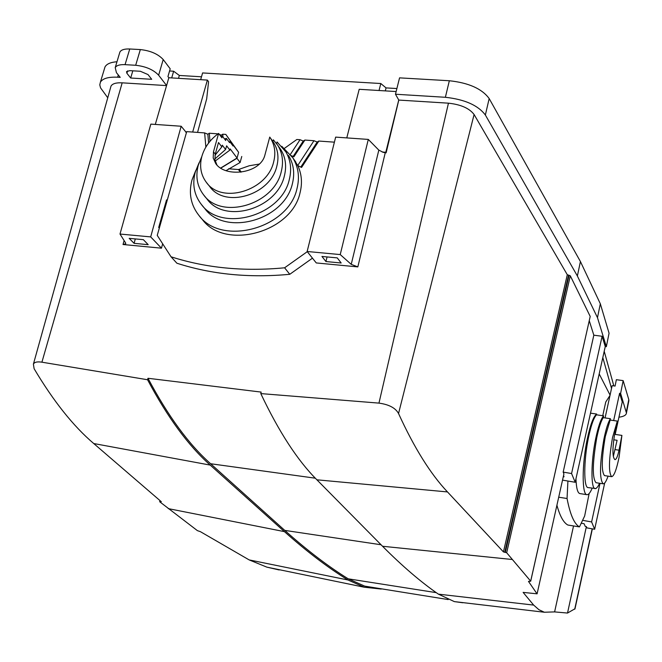 <?xml version="1.0" encoding="UTF-8"?>
<svg xmlns="http://www.w3.org/2000/svg" width="662" height="662" viewBox="0 0 662 662"><rect width="100%" height="100%" fill="white"/><g stroke="black" fill="none" stroke-linecap="round" stroke-linejoin="round"><path stroke-width="0.99" d="M604.207 351.29L613.839 385.905M169.571 70.975L173.643 71.223L179.336 75.46L201.496 76.792M200.677 79.68L202.589 72.936L380.799 83.52L386.054 87.897L396.894 88.543M171.706 77.917L173.643 71.223M259.496 164.027L249.251 165.757L238.444 169.546L228.572 168.777M379.036 90.512L380.799 83.52M602.809 357.579L611.531 388.445M178.508 78.331L179.336 75.46M385.301 90.893L386.054 87.897M610.066 395.115L599.193 373.922M155.305 124.423L168.843 77.744L207.38 80.085L208.571 81.707L206.685 98.878L197.557 132.4M107.757 97.769L100.558 87.872L99.788 84.877L100.384 82.212C102.651 78.455 108.394 76.792 117.629 77.214L120.236 77.371L116.438 72.663L115.221 67.598C116.529 65.406 119.805 64.429 125.06 64.653L135.677 65.273C145.822 66.407 153.468 69.717 158.632 75.211L163.208 59.555L170.2 68.807L167.949 76.569L168.843 77.744M166.584 85.522L158.632 75.211M166.567 85.597L122.18 82.833C116.14 82.543 112.408 83.652 111.001 86.134L110.678 87.293M151.706 79.299L148.015 74.574L140.385 71.273L129.818 70.644L126.516 71.637L126.914 73.3L130.679 78.017L151.706 79.299M119.565 53.134L119.896 52.017C121.212 49.791 124.497 48.781 129.744 48.988L140.336 49.576C150.456 50.676 158.077 54.003 163.208 59.555M124.125 240.571L123.024 244.51L161.47 248.176L162.67 243.798M530.684 581.128L590.206 316.436L530.709 581.195L506.678 552.753L503.443 551.918L447.487 491.932C430.523 473.984 414.213 447.851 398.541 413.535C395.52 407.974 388.991 404.507 378.962 403.117L260.795 393.592L261.142 392.086L147.982 378.275L147.56 379.74L41.913 362.188C37.271 361.452 34.441 362.106 33.398 364.15L34.118 368.717C53.456 401.222 73.325 426.154 93.731 443.532L161.305 501.713L159.774 501.821L197.4 530.634L200.371 531.66L249.152 559.903L266.836 567.135L364.274 587.219L381.254 589.064M503.443 551.918L567.293 274.73L474.1 114.518C469.399 108.303 460.851 104.522 448.455 103.173L398.797 100.078L395.479 94.236L445.377 97.289C464.765 99.408 478.096 105.316 485.362 115.014L577.38 275.988L597.48 317.677L606.342 346.689L605.258 346.549L602.106 336.271L571.571 473.537L563.172 472.114L593.831 335.187L589.271 320.772M382.148 152.012L385.789 152.277L386.128 152.839L398.797 100.078M386.128 152.839L383.381 152.392L378.821 150.109L351.232 264.353L357.828 266.902L385.251 152.773M357.828 266.902L316.27 262.938L307.143 251.494L340.235 254.58L368.295 139.417L378.821 150.109M132.814 70.826L130.679 78.017M116.975 61.756C110.662 62.211 106.673 63.933 105.01 66.903L104.431 68.823M447.487 491.932L316.899 479.809C297.602 460.57 278.901 431.831 260.795 393.592M316.899 479.809L382.545 546.266C402.355 566.176 420.974 582.138 438.393 594.145L454.314 601.601L462.812 602.759M147.982 378.275C167.983 415.976 188.86 444.467 210.624 463.739L284.776 530.394C307.201 550.412 328.352 566.556 348.237 578.828L364.688 586.127L374.22 587.831M364.274 587.219L347.947 579.978C328.046 567.731 306.878 551.62 284.437 531.636L210.235 465.096C188.463 445.857 167.569 417.399 147.56 379.74M123.024 244.51L125.722 243.773L125.598 242.921L120.004 234.042L150.845 124.117L181.165 126.243L150.688 236.905L120.004 234.042M307.143 251.494L335.651 137.117L368.295 139.417M340.235 254.58L351.232 264.353M325.944 261.548L321.947 256.451L337.264 257.89L341.187 262.996L325.944 261.548L327.078 256.93M395.479 94.236L399.55 77.859L449.341 80.747C468.688 82.808 481.969 88.749 489.177 98.555L580.417 261.54L577.38 275.988M536.195 592.598L528.483 581.41L530.709 581.186M536.203 592.598L537.097 593.822L523.121 592.391L533.655 605.085L438.393 594.145M575.005 608.742L567.516 613.053L554.607 611.903L544.363 612.242L538.901 609.694L533.655 605.085M279.19 569.957L266.836 567.135M185.749 131.812L181.165 126.243M134.08 243.335L129.173 238.337L143.356 239.669L148.197 244.675L134.08 243.335L135.313 238.908M567.293 274.73L569.072 275.293L505.346 552.356M590.206 316.436L570.313 275.822L569.072 275.293M554.607 611.903L573.54 525.942M563.172 472.114L563.925 473.884L537.097 593.822M567.516 613.053L586.375 526.596L586.929 527.895L594.658 529.269L604.679 483.028M586.375 526.596L585.241 526.398L584.091 523.716L581.219 523.212M613.657 420.56L619.591 393.269L620.617 393.418L626.442 413.014C626.219 415.157 623.72 416.563 618.937 417.217M593.831 335.187L602.106 336.271M563.304 476.665L564.032 476.789L563.536 475.63M619.591 393.269L622.247 401.942L615.205 434.429M605.076 417.921L612.135 385.665L615.081 386.07L616.355 379.69L623.149 380.625L628.776 399.55L626.31 412.07M628.751 401.238L628.776 399.55M602.743 415.711L605.747 402.016L610.008 395.404M580.417 261.54L600.326 303.784L597.48 317.677M600.326 303.784L609.065 333.218L606.342 346.689M571.571 473.537L575.187 482.275L605.258 346.549M600.012 483.326L591.613 521.929L594.658 529.269M620.617 393.418L623.149 380.625M398.747 99.995L385.789 152.277M346.78 137.903L359.193 89.304L396.141 91.546M207.38 80.085L192.675 132.052M591.621 521.929L582.585 520.332M575.187 482.275L562.534 480.116M161.47 248.176L150.688 236.905M176.886 263.219L171.044 256.79C205.973 268.011 243.831 271.685 284.602 267.796L289.774 274.3C249.26 278.114 211.625 274.424 176.886 263.219M217.997 133.856L209.291 133.236L207.843 134.22L204.632 132.905L186.717 131.63L157.242 235.382L171.044 256.79M312.464 258.163L289.774 274.3M307.284 251.668L284.602 267.796M220.636 168.065L237.07 157.995L230.202 148.925L229.88 150.109L226.611 145.805L225.593 149.496L222.3 145.168L221.828 146.881L218.501 142.52L215.274 154.138L213.478 151.821L218.592 133.426C210.16 139.558 204.583 147.187 201.869 156.331C199.303 166.129 200.768 174.76 206.263 182.224C221.472 204.541 267.324 190.888 273.679 161.801C275.88 153.071 274.838 145.235 270.568 138.292L269.74 137.075L264.734 155.669C259.761 173.734 225.279 177.921 215.713 163.547L213.205 157.97L213.478 151.821M334.384 142.165L318.852 141.056L317.197 142.049L313.987 140.708L304.892 140.063L303.262 141.056L300.052 139.715L296.857 139.492L284.47 148.329M201.819 156.505L198.286 165.202C195.356 176.382 197.111 186.245 203.548 194.785C221.265 220.165 274.101 204.757 281.251 171.665C283.7 161.884 282.517 153.071 277.701 145.218L273.34 139.814L272.885 141.502L269.74 137.075M276.617 143.621L277.064 141.966L286.414 152.508M195.704 170.63L191.988 179.94C188.496 193.271 190.805 205.096 198.931 215.431C221.497 246.521 288.615 228.564 297.031 188.455C299.812 177.217 298.397 166.99 292.786 157.755L281.755 146.277M198.931 215.431L202.332 219.486C224.848 250.484 291.702 232.635 300.068 192.667C302.484 183.026 301.723 174.023 297.776 165.641L293.481 158.748M237.07 157.995L238.626 152.293L233.289 145.193L233.074 146.004L229.83 141.693L229.069 141.982M218.592 133.426L221.927 137.828L222.391 136.157L225.684 140.526L226.305 138.3L229.573 142.644L229.83 141.693M238.626 152.293L225.833 134.419L233.289 145.193M229.88 150.109L215.183 161.048M220.777 168.148L236.946 158.284L240.124 162.48L241.771 156.472M226.048 170.647L240.124 162.48M199.039 162.819L195.282 172.054C192.088 184.21 194.107 194.984 201.322 204.376L204.732 208.48C224.6 236.367 283.973 220.86 292.381 183.771C294.954 173.32 293.655 163.87 288.483 155.446M201.322 204.376C221.414 232.643 281.54 216.06 289.311 179.518C291.909 169.075 290.61 159.608 285.421 151.101M226.305 138.3L224.6 139.086M203.548 194.785L206.958 198.948C224.534 224.087 276.89 209.308 284.362 175.968C286.795 166.187 285.603 157.399 280.804 149.604L278.992 147.038M272.885 141.502L273.704 142.711C277.974 149.62 279.016 157.432 276.832 166.154C270.303 195.356 224.79 208.613 209.672 186.461L206.263 182.224M222.391 136.157L221.182 136.844M216.937 165.012L214.918 159.799L215.274 154.138M221.828 146.881L215.001 155.28M214.819 159.004L225.593 149.496M225.833 134.419L222.738 134.196L221.257 135.18L219.321 134.386M185.666 132.094L186.568 132.16M304.892 140.063L293.87 156.828L291.363 155.644M313.987 140.708L297.718 165.508M204.632 132.905L205.857 147.096M318.852 141.056L301.566 167.436L297.776 165.641M209.291 133.236L209.995 141.296M222.738 134.196L222.986 136.943M300.052 139.715L290.403 154.378M303.262 141.056L293.125 156.48M317.197 142.049L300.796 167.072M207.843 134.22L208.613 143.025M221.257 135.18L221.398 136.711M159.302 228.125L158.706 227.463L159.476 227.529M166.543 199.891L158.706 227.463M558.711 497.203L567.053 498.511C570.131 514.548 574.268 524.014 579.465 526.894L567.855 525.032C563.552 522.699 559.903 516.095 556.916 505.222M567.922 481.034L567.053 498.511M589.147 493.529L584.654 515.996L579.465 526.894M614.948 433.006L614.882 434.38L621.908 435.397L619.003 450.185C617.654 456.515 616.281 459.668 614.899 459.618C612.507 457.459 612.317 449.622 614.328 436.126L617.307 421.082L612.516 437.582C608.792 459.618 608.494 472.66 611.622 476.681C613.997 476.268 616.487 469.755 619.086 457.152L621.908 435.397M613.707 439.791L617.092 440.288L613.335 456.432M575.965 478.75C576.304 487.968 577.578 492.909 579.804 493.571L586.88 494.671C588.46 494.903 590.223 492.76 592.159 488.225M590.496 413.162L596.652 414.04C593.392 416.506 590.214 425.054 587.128 439.684C581.915 464.567 581.898 494.688 586.88 494.671M596.652 414.04L596.503 414.817L603.628 415.835L603.264 417.664L610.414 418.69L610.141 420.056L617.307 421.082M596.503 414.817C593.731 417.73 591.034 425.401 588.41 437.847C583.619 460.984 583.652 487.695 588.03 487.588L595.982 488.548L597.885 486.57L599.59 483.26M603.628 415.835C600.873 418.839 598.208 426.527 595.635 438.906C590.943 461.505 590.744 488.738 595.121 488.68M603.264 417.664C600.988 421.065 598.804 427.842 596.71 437.987C592.44 463.309 592.209 478.221 596.023 482.714L603.123 483.798C604.572 483.947 606.218 481.398 608.064 476.143M615.097 434.413L615.147 433.031M610.141 420.056L605.3 436.531C601.568 458.642 601.303 471.667 604.505 475.606L611.622 476.681M610.414 418.69C608.163 422.133 606.003 428.918 603.926 439.038C599.673 464.219 599.4 479.139 603.123 483.798M240.447 172.161L238.444 169.546M239.239 169.398L241.282 172.07M125.06 64.653L129.744 48.988M117.629 77.214L118.299 74.98M41.913 362.188L122.18 82.833M378.962 403.117L448.455 103.173M135.677 65.273L140.336 49.576M126.914 73.3L127.65 70.834M398.541 413.535L474.1 114.518M315.327 478.196L210.624 463.739M210.235 465.096L93.731 443.532M445.377 97.289L449.341 80.747M512.082 559.481L382.545 546.266M436.258 592.647L348.237 578.828M381.064 544.76L284.776 530.394M284.437 531.636L168.256 508.615M347.947 579.978L249.152 559.903M160.783 501.813L160.899 501.357M489.177 98.555L485.362 115.014M504.767 552.307L568.526 275.243M506.678 552.753L570.313 275.822M574.724 609.197L592.167 528.83M160.469 500.993L160.287 501.705M615.246 449.63L619.003 450.185M115.221 67.598L119.896 52.017M105.01 66.903L100.384 82.212M33.398 364.15L111.001 86.134M448.199 599.573L364.688 586.127M454.314 601.601L544.363 612.242M574.964 608.941L592.366 528.864M159.981 500.571L159.691 501.705M628.9 400.51L626.442 413.014M292.778 157.755L295.806 162.058M277.701 145.218L280.804 149.604M270.568 138.292L273.712 142.719"/></g></svg>
